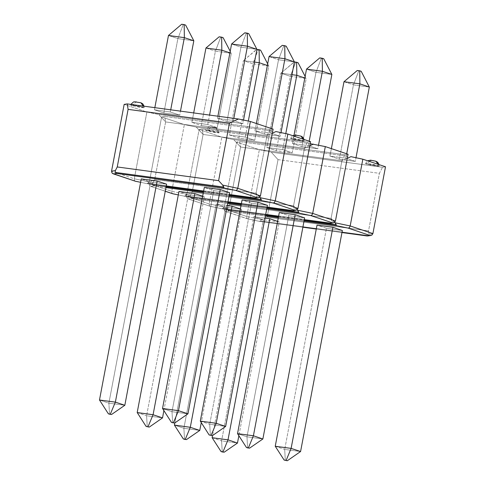 <?xml version="1.0" encoding="UTF-8"?>
<svg xmlns="http://www.w3.org/2000/svg" width="485" height="485" viewBox="0 0 485 485"><rect width="100%" height="100%" fill="white"/><g stroke="black" fill="none" stroke-linecap="round" stroke-linejoin="round"><path stroke-width="0.36" stroke-dasharray="2.42 1.82" d="M136.012 102.05L140.553 102.844L136.012 102.05L131.532 105.578L130.671 105.015L143.239 107.161L143.978 107.755L140.862 107.537L130.647 105.19L136.412 105.597L143.239 107.161L143.257 106.088L143.239 107.161L144.112 107.725L131.532 105.578L136.012 102.05L140.862 102.765M154.721 179.492L256.08 193.224L266.962 135.648L165.603 121.917L154.721 179.492L165.603 121.917L158.771 114.496L270.066 129.574L273.091 129.101L270.066 129.574L266.962 135.648L256.08 193.224L256.638 196.486L260.475 195.885L256.638 196.486L256.08 197.916L147.592 183.221L149.319 181.948L154.721 179.492L256.08 193.224L256.638 196.486L256.08 197.916L255.255 198.262L256.08 197.916L147.592 183.221L147.24 183.706L166.191 186.264L147.216 183.694L140.589 182.305L147.216 183.694L149.319 181.948L154.721 179.492L165.603 121.917L266.962 135.648L270.066 129.574L158.771 114.496L146.888 112.005L124.166 104.384L146.888 112.005L158.771 114.496L165.603 121.917L266.962 135.648L256.08 193.224L154.721 179.492L152.86 183.136L149.028 183.736L171.751 191.357L184.373 124.566L161.644 116.952L149.028 183.736L161.644 116.952L184.373 124.566L196.249 127.058L307.551 142.135L310.576 141.662L307.551 142.135L304.447 148.21L203.082 134.478L192.206 192.054L293.564 205.785L304.447 148.21L293.564 205.785L294.122 209.053L297.954 208.453L294.122 209.053L293.564 210.478L185.076 195.782L186.798 194.509L192.206 192.054L203.082 134.478L196.249 127.058L184.373 124.566L171.751 191.357L186.798 194.509L192.206 192.054L293.564 205.785L294.122 209.053L293.564 210.478L292.734 210.829L293.564 210.478L185.076 195.782L184.718 196.267L186.798 194.509L171.751 191.357L171.884 193.012L171.751 191.357L149.028 183.736L149.447 185.494L151.065 186.47L165.252 191.229L151.065 186.47L154.097 185.998L150.677 186.373L149.447 185.494L149.028 183.736L152.86 183.136L152.805 184.967L166.094 186.767L152.805 184.967L154.097 185.998L165.937 187.604L154.097 185.998L152.805 184.967L152.86 183.136L154.721 179.492L165.603 121.917L164.67 116.473L161.644 116.952L164.67 116.473L165.603 121.917L266.962 135.648L272.315 133.211L266.962 135.648L256.08 193.224L154.721 179.492M135.169 181.172L134.4 180.45L134.272 178.789L111.544 171.175L134.272 178.789L146.888 112.005L134.272 178.789L149.319 181.948L134.272 178.789L134.4 180.45L135.097 181.154M203.603 191.333L229.29 194.825M140.905 102.778L136.158 101.838M111.956 172.915L111.538 171.217M112.405 173.381L111.962 172.927M163.851 112.975L177.898 38.636L193.794 40.788L177.898 38.636L163.851 112.975L154.406 109.81L154.812 107.652L154.406 109.81L170.308 111.962L170.714 109.81L170.308 111.962L179.747 115.127L163.851 112.975L179.747 115.127L180.505 111.132L179.747 115.127L170.308 111.962L154.406 109.81L163.851 112.975M168.453 35.472L177.898 38.636L183.166 24.747L185.646 25.081L183.166 24.747L177.898 38.636L168.453 35.472M181.687 24.25L183.166 24.747L181.687 24.25M226.95 121.523L240.996 47.184L256.898 49.337L240.996 47.184L226.95 121.523L217.51 118.358L217.917 116.2L217.51 118.358L233.406 120.51L233.812 118.358L233.406 120.51L242.852 123.675L226.95 121.523L242.852 123.675L243.537 120.05L242.852 123.675L233.406 120.51L217.51 118.358L226.95 121.523M231.557 44.02L240.996 47.184L246.265 33.295L248.75 33.629L246.265 33.295L240.996 47.184L231.557 44.02M244.792 32.798L246.265 33.295L244.792 32.798M166.579 184.203L150.683 182.051L108.907 403.144L124.803 405.296L108.907 403.144L150.683 182.051L141.238 178.886L150.683 182.051L166.579 184.203M99.461 399.973L108.907 403.144L109.555 414.214L108.907 403.144L99.461 399.973M229.684 192.751L213.782 190.599L172.005 411.692L187.907 413.844L172.005 411.692L213.782 190.599L204.337 187.434L213.782 190.599L229.684 192.751M162.56 408.522L172.005 411.692L172.654 422.762L172.005 411.692L162.56 408.522M291.503 138.886L290.642 138.322L303.204 140.468L303.204 139.195L303.204 140.468L304.089 140.856L302.804 141.056L295.674 139.941L290.618 138.498L296.383 138.904L301.427 139.965L304.083 141.032L291.503 138.886L295.983 135.357L291.503 138.886M300.876 136.085L297.505 135.745L300.251 135.933L296.129 135.145M178.298 194.915L184.694 196.255L227.914 202.112L184.694 196.255L178.298 194.915L184.73 196.273L227.914 202.124M241.312 203.924L267.005 207.404L241.312 203.924M229.041 196.152L203.348 192.672L229.041 196.152M272.715 131.114L164.67 116.473L272.715 131.114M259.724 197.177L256.08 193.224L259.724 197.177M295.983 135.357L300.833 136.073M203.506 191.836L229.199 195.316L203.506 191.836M203.082 134.478L304.447 148.21L307.551 142.135L196.249 127.058L203.082 134.478L304.447 148.21L293.564 205.785L192.206 192.054L203.082 134.478L192.206 192.054L190.344 195.697L186.507 196.298L209.235 203.918L221.851 137.128L199.129 129.513L186.507 196.298L199.129 129.513L221.851 137.128L233.734 139.619L345.029 154.697L348.054 154.224L345.029 154.697L341.925 160.771L240.566 147.04L229.684 204.615L331.049 218.347L341.925 160.771L331.049 218.347L331.607 221.615L335.438 221.014L331.607 221.615L331.043 223.039L222.554 208.344L224.282 207.077L229.684 204.615L240.566 147.04L233.734 139.619L221.851 137.128L209.235 203.918L224.282 207.077L229.684 204.615L331.049 218.347L331.607 221.615L331.043 223.039L330.218 223.391L331.043 223.039L222.554 208.344L222.203 208.835L265.622 214.703L222.178 208.817L210.296 206.325L222.178 208.817L224.282 207.077L209.235 203.918L209.362 205.573L210.06 206.277L188.55 199.038L210.169 206.307L209.362 205.573L209.235 203.918L186.507 196.298L186.925 198.056L186.507 196.298L190.344 195.697L190.284 197.528L227.817 202.615L190.284 197.528L190.344 195.697L192.206 192.054L293.564 205.785L304.447 148.21L309.8 145.779L304.447 148.21L203.082 134.478L202.154 129.04L199.129 129.513L202.154 129.04L203.082 134.478M172.648 193.733L171.884 193.012L172.581 193.715M270.891 133.072L271.727 128.64L270.891 133.072L280.336 136.236L281.021 132.611L280.336 136.236L264.434 134.084L278.481 59.746L294.383 61.898L278.481 59.746L264.434 134.084L254.989 130.92L270.891 133.072L254.989 130.92L256.389 123.499L254.989 130.92L264.434 134.084L280.336 136.236L270.891 133.072M269.036 56.581L278.481 59.746L269.036 56.581M282.27 45.36L286.235 46.19L283.749 45.857L278.481 59.746L283.749 45.857L282.27 45.36M207.786 124.524L209.575 115.072L207.786 124.524L217.231 127.688L231.278 53.35L229.878 52.883L231.278 53.35L217.231 127.688L201.33 125.536L215.376 51.198L231.278 53.35L230.187 51.246L231.278 53.35L215.376 51.198L201.33 125.536L191.89 122.372L207.786 124.524L191.89 122.372L193.673 112.92L191.89 122.372L201.33 125.536L217.231 127.688L207.786 124.524M205.937 48.033L215.376 51.198L205.937 48.033M219.171 36.811L223.13 37.642L220.645 37.309L215.376 51.198L220.645 37.309L219.171 36.811M251.491 203.191L242.051 200.026L251.491 203.191L209.72 424.284L251.491 203.191L267.393 205.343L251.491 203.191M200.275 421.119L209.72 424.284L225.616 426.436L209.72 424.284L210.369 435.354L209.72 424.284L200.275 421.119M188.392 194.643L178.947 191.478L188.392 194.643L146.615 415.736L188.392 194.643L204.294 196.795L188.392 194.643M137.17 412.571L146.615 415.736L162.517 417.888L146.615 415.736L147.264 426.806L146.615 415.736L137.17 412.571M163.894 410.589L204.294 196.795L163.894 410.589M202.669 196.255L204.294 196.795L202.669 196.255M218.201 132.29L219.075 132.848L206.495 130.701L210.975 127.179L215.243 127.755L215.867 127.907L218.201 132.29L218.941 132.878L213.321 132.272L205.616 130.32L208.871 130.332L218.201 132.29L215.867 127.907L212.757 127.185L210.975 127.179L215.516 127.973L210.975 127.179L206.495 130.701L205.634 130.138L218.201 132.29M266.75 208.744L241.057 205.264L266.75 208.744M227.659 203.451L191.575 198.559L188.55 199.038L186.925 198.056L188.55 199.038L191.575 198.559L190.284 197.528L191.575 198.559L227.659 203.451M278.566 216.456L304.253 219.947M310.194 143.675L202.154 129.04L310.194 143.675M297.208 209.738L293.564 205.785L297.208 209.738M240.566 147.04L341.925 160.771L345.029 154.697L233.734 139.619L240.566 147.04L341.925 160.771L331.049 218.347L229.684 204.615L240.566 147.04L229.684 204.615L227.823 208.265L223.991 208.865L246.713 216.48L259.336 149.689L236.607 142.075L223.991 208.865L236.607 142.075L259.336 149.689L271.218 152.187L382.513 167.264L385.539 166.785L382.513 167.264L379.409 173.333L278.044 159.607L267.168 217.183L368.527 230.908L379.409 173.333L368.527 230.908L369.085 234.176L372.916 233.576L369.085 234.176L368.527 235.601L260.039 220.905L261.767 219.638L267.168 217.183L278.044 159.607L271.218 152.187L259.336 149.689L246.713 216.48L261.767 219.638L267.168 217.183L368.527 230.908L369.085 234.176L368.527 235.601L367.703 235.952L368.527 235.601L260.039 220.905L259.681 221.396L261.767 219.638L246.713 216.48L246.847 218.141L246.713 216.48L223.991 208.865L224.41 210.617L226.034 211.599L247.78 218.887L259.657 221.378L302.876 227.235L259.657 221.378L247.653 218.868L246.847 218.141L247.544 218.838L226.034 211.599L229.059 211.127L225.64 211.502L224.41 210.617L223.991 208.865L227.823 208.265L227.768 210.09L265.531 215.207L227.768 210.09L229.059 211.127L265.374 216.043L229.059 211.127L227.768 210.09L227.823 208.265L229.684 204.615L331.049 218.347L341.925 160.771L347.278 158.34L341.925 160.771L240.566 147.04L239.638 141.602L236.607 142.075L239.638 141.602L240.566 147.04M241.215 204.427L266.908 207.907L241.215 204.427M238.814 138.098L252.861 63.759L268.763 65.911L254.716 140.256L238.814 138.098L229.369 134.933L243.415 60.595L252.861 63.759L238.814 138.098L254.716 140.256L268.763 65.911L267.362 65.445L268.763 65.911L267.671 63.814L268.763 65.911L252.861 63.759L258.129 49.87L260.615 50.21L258.129 49.87L252.861 63.759L243.415 60.595L229.369 134.933L245.271 137.091L248.302 121.05L245.271 137.091L254.716 140.256L245.271 137.091L229.369 134.933L238.814 138.098M254.486 62.092L243.415 60.595L254.486 62.092M256.886 49.409L258.129 49.87L256.65 49.373L243.415 60.595L256.886 49.409M301.919 146.646L315.965 72.307L331.861 74.46L315.965 72.307L301.919 146.646L292.473 143.481L294.049 135.133L292.473 143.481L308.369 145.639L309.212 141.202L308.369 145.639L317.814 148.804L301.919 146.646L317.814 148.804L318.5 145.173L317.814 148.804L308.369 145.639L292.473 143.481L301.919 146.646M306.52 69.143L315.965 72.307L321.228 58.418L323.713 58.758L321.228 58.418L315.965 72.307L306.52 69.143M319.754 57.921L321.228 58.418L319.754 57.921M241.542 209.332L225.646 207.174L183.87 428.267L199.771 430.419L183.87 428.267L225.646 207.174L216.201 204.009L227.271 205.513L216.201 204.009L174.842 422.89L216.201 204.009L225.646 207.174L241.542 209.332L201.245 422.623L241.542 209.332L240.366 208.932L241.542 209.332M174.424 425.103L183.87 428.267L184.518 439.337L183.87 428.267L174.424 425.103M304.647 217.88L288.745 215.722L246.968 436.815L262.87 438.967L246.968 436.815L288.745 215.722L279.299 212.557L288.745 215.722L304.647 217.88M237.529 433.651L246.968 436.815L247.623 447.885L246.968 436.815L237.529 433.651M366.466 164.009L365.605 163.445L378.173 165.597L378.173 164.318L378.173 165.597L379.052 165.979L377.766 166.185L370.637 165.064L365.581 163.627L371.346 164.027L376.396 165.088L379.046 166.155L366.466 164.009L370.946 160.487L366.466 164.009M375.839 161.214L372.468 160.868L375.536 161.202L371.092 160.268M316.275 229.053L341.967 232.533L316.275 229.053M304.004 221.275L278.311 217.795L304.004 221.275M347.678 156.237L239.638 141.602L347.678 156.237M334.686 222.3L331.049 218.347L334.686 222.3M370.946 160.487L375.796 161.196M278.469 216.959L304.162 220.439L278.469 216.959M278.044 159.607L379.409 173.333L382.513 167.264L271.218 152.187L278.044 159.607M345.853 158.201L346.69 153.769L345.853 158.201L355.299 161.366L355.984 157.734L355.299 161.366L339.397 159.213L353.444 84.869L369.346 87.027L353.444 84.869L339.397 159.213L329.952 156.043L345.853 158.201L329.952 156.043L331.358 148.628L329.952 156.043L339.397 159.213L355.299 161.366L345.853 158.201M343.998 81.704L353.444 84.869L343.998 81.704M357.239 70.489L361.198 71.319L358.712 70.98L353.444 84.869L358.712 70.98L357.239 70.489M282.749 149.653L285.78 133.611L282.749 149.653L292.194 152.817L306.241 78.479L304.841 78.006L306.241 78.479L292.194 152.817L276.298 150.665L290.345 76.321L306.241 78.479L305.15 76.375L306.241 78.479L290.345 76.321L276.298 150.665L266.853 147.495L282.749 149.653L266.853 147.495L280.9 73.156L266.853 147.495L276.298 150.665L292.194 152.817L282.749 149.653M291.97 74.66L280.9 73.156L290.345 76.321L280.9 73.156L291.97 74.66M294.365 61.971L298.093 62.771L295.608 62.432L290.345 76.321L295.608 62.432L294.134 61.941L280.9 73.156L294.365 61.971M326.46 228.32L317.014 225.149L326.46 228.32L284.683 449.407L326.46 228.32L342.355 230.472L326.46 228.32M275.237 446.242L284.683 449.407L300.579 451.565L284.683 449.407L285.332 460.483L284.683 449.407L275.237 446.242M253.91 216.601L264.98 218.104L253.91 216.601L212.551 435.481L253.91 216.601L263.355 219.772L253.91 216.601M212.133 437.694L221.578 440.859L263.355 219.772L221.578 440.859L237.48 443.017L221.578 440.859L222.227 451.935L221.578 440.859L212.133 437.694M279.257 221.924L263.355 219.772L279.257 221.924L238.856 435.718L279.257 221.924L277.638 221.378L279.257 221.924M144.19 107.652L144.124 106.209M130.58 105.081L130.817 104.402M140.589 182.311L147.246 183.706M166.191 186.276L147.252 183.712M290.551 138.389L292.643 135.654M304.089 139.486L304.162 140.959M241.312 203.936L267.005 207.416M165.246 191.26L150.677 186.373M219.153 132.781L217.716 128.949L215.831 127.894L211.569 126.985L208.447 127.106L205.543 130.21M210.06 206.277L188.162 198.935M210.169 206.307L222.209 208.835L265.622 214.716M365.514 163.512L367.606 160.777M379.052 164.615L379.124 166.088M247.653 218.868L259.699 221.396L302.876 227.247M316.275 229.059L341.967 232.545M247.544 218.844L225.64 211.502"/><path stroke-width="0.73" d="M144.124 106.209L142.754 103.826L140.862 102.765L143.257 106.088L140.905 102.778M111.538 171.217L115.375 170.575L115.321 172.405L116.612 173.436L113.587 173.909L116.612 173.436L115.321 172.405L223.809 187.101L223.937 187.974L116.612 173.436L223.937 187.974L222.7 185.112L218.602 180.662L117.243 166.931L115.375 170.575L115.321 172.405L223.809 187.101L222.7 185.112L237.747 188.271L237.001 189.865L235.813 190.466L223.937 187.974L235.813 190.466L257.559 197.759L259.439 197.389L258.444 197.765L254.534 198.232L229.296 194.812L254.534 198.232L257.559 197.759L235.813 190.466L237.001 189.865L237.747 188.271L222.7 185.112L218.602 180.662L229.478 123.087L238.487 118.989L250.369 121.48L237.747 188.271L260.475 195.885L259.439 197.389L260.475 195.885L273.091 129.101L250.369 121.48L273.091 129.101L260.475 195.885L237.747 188.271L250.369 121.48L238.487 118.989L127.191 103.911L124.166 104.384L111.544 171.175L124.166 104.384L127.191 103.911L128.119 109.355L229.478 123.087L218.602 180.662L117.243 166.931L128.119 109.355L117.243 166.931L115.375 170.575L111.544 171.175L111.956 172.915M111.962 172.927L113.587 173.909L135.333 181.202L140.589 182.305L135.333 181.202L112.405 173.381M166.191 186.264L203.597 191.345M136.158 101.838L135.739 101.838L136.012 102.05M229.478 123.087L128.119 109.355L127.191 103.911L238.487 118.989L229.478 123.087M113.199 173.812L135.169 181.172M193.794 40.788L180.505 111.132L193.794 40.788L184.355 37.624L168.453 35.472L154.812 107.652L168.453 35.472L184.355 37.624L170.714 109.81L184.355 37.624L193.794 40.788L185.646 25.081L184.173 24.59L181.687 24.25L168.453 35.472L181.687 24.25L184.173 24.59L184.355 37.624L184.173 24.59L185.646 25.081L193.794 40.788M256.898 49.337L243.537 120.05L256.898 49.337L247.453 46.172L231.557 44.02L217.917 116.2L231.557 44.02L244.792 32.798L231.557 44.02L247.453 46.172L233.812 118.358L247.453 46.172L256.898 49.337L248.75 33.629L244.792 32.798L247.277 33.138L247.453 46.172L247.277 33.138L248.75 33.629L256.898 49.337M124.803 405.296L166.579 184.203L124.803 405.296L115.363 402.132L157.134 181.038L166.579 184.203L157.134 181.038L115.363 402.132L99.461 399.973L141.238 178.886L157.134 181.038L141.238 178.886L99.461 399.973L108.379 413.82L109.555 414.214L111.538 414.481L108.379 413.82L111.538 414.481L124.803 405.296L115.363 402.132L110.362 414.087L115.363 402.132L99.461 399.973L108.379 413.82L109.555 414.214L111.538 414.481L124.803 405.296M187.907 413.844L229.684 192.751L187.907 413.844L178.462 410.68L220.238 189.587L229.684 192.751L220.238 189.587L178.462 410.68L162.56 408.522L204.337 187.434L220.238 189.587L204.337 187.434L162.56 408.522L171.478 422.368L172.654 422.762L174.642 423.029L171.478 422.368L174.642 423.029L187.907 413.844L178.462 410.68L173.46 422.635L178.462 410.68L162.56 408.522L171.478 422.368L172.654 422.762L174.642 423.029L187.907 413.844M303.204 139.195L300.876 136.085L303.204 139.195M287.847 134.048L310.576 141.662L297.954 208.453L275.231 200.832L287.847 134.048L275.971 131.55L287.847 134.048L275.231 200.832L260.184 197.674L259.724 197.177L261.294 199.662L260.184 197.674L275.231 200.832L274.486 202.433L273.298 203.033L261.415 200.535L229.041 196.152L261.415 200.535L273.298 203.033L295.044 210.32L273.298 203.033L274.486 202.433L275.231 200.832L297.954 208.453L310.576 141.662L287.847 134.048M165.246 191.26L172.581 193.715L165.252 191.229L172.818 193.764L178.298 194.915L172.648 193.733M227.914 202.112L241.312 203.936M292.018 210.793L267.005 207.404L292.018 210.793L296.923 209.95L297.954 208.453L296.923 209.95L292.17 210.823M203.348 192.672L165.937 187.604L203.348 192.672M272.315 133.211L275.971 131.55L272.315 133.211M296.129 135.145L295.711 135.145L295.983 135.357M292.643 135.654L295.614 135.06L300.876 136.085M166.094 186.767L203.506 191.836L166.094 186.767M229.199 195.316L261.294 199.662L261.415 200.535L261.294 199.662L229.199 195.316M271.727 128.64L284.938 58.733L269.036 56.581L256.389 123.499L269.036 56.581L282.27 45.36L269.036 56.581L284.938 58.733L271.727 128.64M281.021 132.611L294.383 61.898L284.938 58.733L284.756 45.699L282.27 45.36L284.756 45.699L284.938 58.733L294.383 61.898L281.021 132.611M286.235 46.19L284.756 45.699L286.235 46.19L294.383 61.898L286.235 46.19M209.575 115.072L221.833 50.185L205.937 48.033L193.673 112.92L205.937 48.033L221.833 50.185L209.575 115.072M229.878 52.883L221.833 50.185L221.657 37.151L219.171 36.811L205.937 48.033L219.171 36.811L221.657 37.151L221.833 50.185L229.878 52.883M223.13 37.642L221.657 37.151L223.13 37.642L230.187 51.246L223.13 37.642M242.051 200.026L257.947 202.178L216.171 423.272L200.275 421.119L242.051 200.026L200.275 421.119L209.187 434.96L212.351 435.627L209.187 434.96L200.275 421.119L216.171 423.272L257.947 202.178L267.393 205.343L225.616 426.436L267.393 205.343L257.947 202.178L242.051 200.026M225.616 426.436L216.171 423.272L211.175 435.227L216.171 423.272L225.616 426.436L212.351 435.627L209.187 434.96L212.351 435.627L225.616 426.436M178.947 191.478L194.849 193.63L153.072 414.724L137.17 412.571L178.947 191.478L137.17 412.571L146.088 426.412L149.247 427.079L146.088 426.412L137.17 412.571L153.072 414.724L194.849 193.63L202.669 196.255L194.849 193.63L178.947 191.478M162.517 417.888L163.894 410.589L162.517 417.888L153.072 414.724L148.07 426.679L153.072 414.724L162.517 417.888L149.247 427.079L146.088 426.412L149.247 427.079L162.517 417.888M325.332 146.609L348.054 154.224L335.438 221.014L312.71 213.394L325.332 146.609L310.194 143.675L325.332 146.609L312.71 213.394L297.663 210.235L297.208 209.738L298.772 212.224L297.663 210.235L312.71 213.394L311.964 214.994L312.71 213.394L335.438 221.014L348.054 154.224L325.332 146.609M329.497 223.355L332.528 222.882L310.776 215.595L298.899 213.103L266.75 208.744L298.899 213.103L298.772 212.224L266.908 207.907L298.772 212.224L298.899 213.103L310.776 215.595L311.964 214.994L310.776 215.595L332.528 222.882L329.497 223.355L304.259 219.935L329.654 223.391M241.057 205.264L227.659 203.451L241.057 205.264M265.622 214.703L278.566 216.468M309.8 145.779L313.449 144.112L309.8 145.779M227.817 202.615L241.215 204.427L227.817 202.615M334.401 222.512L332.528 222.882L334.401 222.512L335.438 221.014L334.401 222.512M248.302 121.05L259.317 62.747L254.486 62.092L259.317 62.747L248.302 121.05M267.362 65.445L259.317 62.747L267.362 65.445M260.615 50.21L256.886 49.409L259.135 49.712L259.317 62.747L259.135 49.712L260.615 50.21L267.671 63.814L260.615 50.21M331.861 74.46L318.5 145.173L331.861 74.46L322.416 71.295L306.52 69.143L294.049 135.133L306.52 69.143L319.754 57.921L306.52 69.143L322.416 71.295L309.212 141.202L322.416 71.295L331.861 74.46L323.713 58.758L319.754 57.921L322.24 58.261L322.416 71.295L322.24 58.261L323.713 58.758L331.861 74.46M199.771 430.419L201.245 422.623L199.771 430.419L190.326 427.255L232.103 206.161L240.366 208.932L232.103 206.161L190.326 427.255L174.424 425.103L174.842 422.89L174.424 425.103L183.342 438.943L184.518 439.337L186.501 439.61L183.342 438.943L186.501 439.61L199.771 430.419L190.326 427.255L185.325 439.216L190.326 427.255L174.424 425.103L183.342 438.943L184.518 439.337L186.501 439.61L199.771 430.419M227.271 205.513L232.103 206.161L227.271 205.513M262.87 438.967L304.647 217.88L262.87 438.967L253.425 435.803L295.201 214.709L304.647 217.88L295.201 214.709L253.425 435.803L237.529 433.651L279.299 212.557L295.201 214.709L279.299 212.557L237.529 433.651L246.441 447.491L247.623 447.885L249.605 448.158L246.441 447.491L249.605 448.158L262.87 438.967L253.425 435.803L248.423 447.764L253.425 435.803L237.529 433.651L246.441 447.491L247.623 447.885L249.605 448.158L262.87 438.967M378.173 164.318L375.839 161.214L378.173 164.318M362.816 159.171L385.539 166.785L372.916 233.576L350.194 225.962L362.816 159.171L350.934 156.679L362.816 159.171L350.194 225.962L335.147 222.803L334.686 222.3L336.257 224.785L335.147 222.803L350.194 225.962L349.449 227.556L348.26 228.156L336.378 225.664L304.004 221.275L336.378 225.664L348.26 228.156L370.007 235.443L348.26 228.156L349.449 227.556L350.194 225.962L372.916 233.576L385.539 166.785L362.816 159.171M302.876 227.235L316.275 229.053L302.876 227.235M366.981 235.922L341.967 232.533L366.981 235.922L371.886 235.079L372.916 233.576L371.886 235.079L367.133 235.952M278.311 217.795L265.374 216.043L278.311 217.795M347.278 158.34L350.934 156.679L347.278 158.34M371.092 160.268L370.673 160.268L370.946 160.487M367.606 160.777L370.582 160.189L375.839 161.214M265.531 215.207L278.469 216.959L265.531 215.207M304.162 220.439L336.257 224.785L336.378 225.664L336.257 224.785L304.162 220.439M346.69 153.769L359.9 83.856L343.998 81.704L331.358 148.628L343.998 81.704L357.239 70.489L343.998 81.704L359.9 83.856L346.69 153.769M355.984 157.734L369.346 87.027L359.9 83.856L359.718 70.822L357.239 70.489L359.718 70.822L359.9 83.856L369.346 87.027L355.984 157.734M361.198 71.319L359.718 70.822L361.198 71.319L369.346 87.027L361.198 71.319M285.78 133.611L296.796 75.308L291.97 74.66L296.796 75.308L285.78 133.611M304.841 78.006L296.796 75.308L296.62 62.274L294.365 61.971L296.62 62.274L296.796 75.308L304.841 78.006M298.093 62.771L296.62 62.274L298.093 62.771L305.15 76.375L298.093 62.771M317.014 225.149L332.91 227.307L291.139 448.395L275.237 446.242L317.014 225.149L275.237 446.242L284.155 460.089L287.314 460.75L284.155 460.089L275.237 446.242L291.139 448.395L332.91 227.307L342.355 230.472L300.579 451.565L342.355 230.472L332.91 227.307L317.014 225.149M300.579 451.565L291.139 448.395L286.138 460.356L291.139 448.395L300.579 451.565L287.314 460.75L284.155 460.089L287.314 460.75L300.579 451.565M264.98 218.104L269.812 218.759L228.035 439.846L212.133 437.694L212.551 435.481L212.133 437.694L221.051 451.541L222.227 451.935L224.209 452.202L221.051 451.541L212.133 437.694L228.035 439.846L269.812 218.759L277.638 221.378L269.812 218.759L264.98 218.104M237.48 443.017L238.856 435.718L237.48 443.017L228.035 439.846L223.033 451.808L228.035 439.846L237.48 443.017L224.209 452.202L221.051 451.541L224.209 452.202L237.48 443.017M130.817 104.402L133.484 101.983L134.418 101.771L140.868 102.765M135.206 181.184L140.589 182.311M254.734 198.268L229.29 194.825M255.255 198.262L258.444 197.765M300.833 136.073L302.767 137.176L304.089 139.486M292.734 210.829L295.923 210.326M267.005 207.416L292.219 210.836M172.684 193.745L178.298 194.921M329.703 223.397L304.253 219.947M330.218 223.391L333.407 222.894M375.796 161.196L377.736 162.299L379.052 164.615M367.703 235.952L370.886 235.455M302.876 227.247L316.275 229.059M341.967 232.545L367.181 235.959"/></g></svg>
